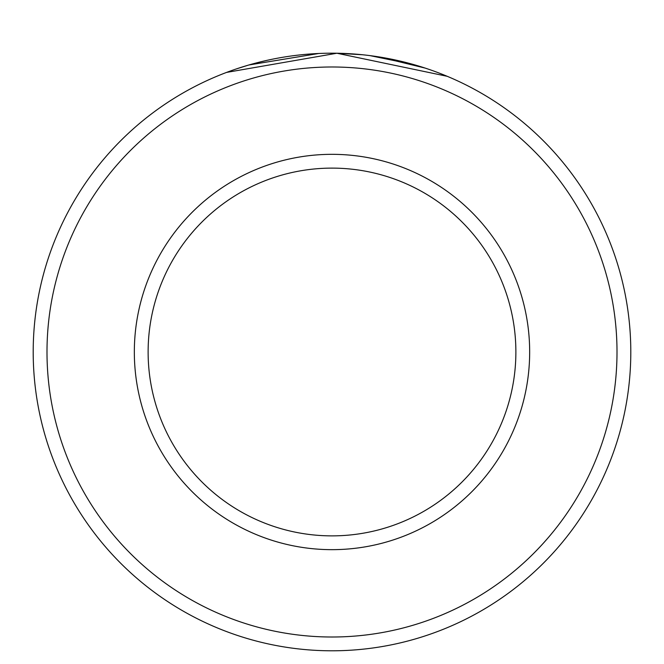 <?xml version="1.0" encoding="UTF-8"?>
<svg xmlns="http://www.w3.org/2000/svg" width="664" height="664" viewBox="0 0 664 664"><rect width="100%" height="100%" fill="white"/><g stroke="black" fill="none" stroke-linecap="round" stroke-linejoin="round"><path stroke-width="1" d="M267.177 60.308L256.204 62.964M252.527 63.96L249.299 64.865M248.942 64.972L318.712 53.493M441.178 73.853L447.245 76.31L336.914 53.236L226.573 72.409M617.005 351.995A285.005 285.005 0 0 0 332 66.989A285.005 285.005 0 0 0 46.995 351.995A285.005 285.005 0 0 0 332 637.008A285.005 285.005 0 0 0 617.005 351.995M33.2 351.995A298.8 298.8 0 0 1 332 53.195A298.8 298.8 0 0 1 630.8 351.995A298.8 298.8 0 0 1 332 650.795A298.8 298.8 0 0 1 33.2 351.995M515.878 351.995A183.878 183.878 0 0 0 332 168.117A183.878 183.878 0 0 0 148.122 351.995A183.878 183.878 0 0 0 332 535.873A183.878 183.878 0 0 0 515.878 351.995M236.343 68.923L247.664 65.346M257.673 62.59L258.23 62.441M336.914 53.236L362.328 54.739M379.891 57.062L425.184 68.093L414.651 64.856M414.087 64.69L370.014 55.627M529.664 351.995A197.665 197.665 0 0 1 332 549.659A197.665 197.665 0 0 1 134.335 351.995A197.665 197.665 0 0 1 332 154.33A197.665 197.665 0 0 1 529.664 351.995"/></g></svg>
